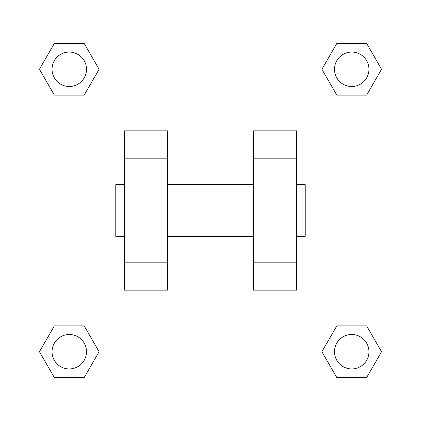<?xml version="1.0" encoding="UTF-8"?>
<svg xmlns="http://www.w3.org/2000/svg" width="421" height="421" viewBox="0 0 421 421"><rect width="100%" height="100%" fill="white"/><g stroke="black" fill="none" stroke-linecap="round" stroke-linejoin="round"><path stroke-width="0.63" d="M99.103 69.276L84.189 95.109L54.356 95.109L39.442 69.276L54.356 43.442L84.189 43.442L99.103 69.276L84.189 95.109L71.26 95.109M71.26 325.891L84.189 325.891L99.103 351.724L84.189 377.558L54.356 377.558L39.442 351.724L54.356 325.891L84.189 325.891M349.74 95.109L336.811 95.109L321.897 69.276L336.811 43.442L366.644 43.442L381.558 69.276L366.644 95.109L336.811 95.109M321.897 351.724L336.811 325.891L366.644 325.891L381.558 351.724L366.644 377.558L336.811 377.558L321.897 351.724L336.811 325.891L349.74 325.891M21.05 21.05L399.95 21.05L399.95 399.95L21.05 399.95L21.05 21.05M167.442 130.847L167.442 290.153L124.384 290.153L124.384 130.847L167.442 130.847M253.558 290.153L253.558 130.847L296.616 130.847L296.616 290.153L253.558 290.153M296.616 236.334L305.225 236.334L305.225 184.666L296.616 184.666M124.384 184.666L115.775 184.666L115.775 236.334L124.384 236.334M124.384 158.833L167.442 158.833M253.558 158.833L296.616 158.833M124.384 262.167L167.442 262.167M253.558 262.167L296.616 262.167M366.644 377.558L336.811 377.558L366.644 377.558L381.558 351.724M336.811 325.891L366.644 325.891L336.811 325.891M368.949 351.724A17.224 17.224 0 0 0 343.115 336.811A17.224 17.224 0 0 0 343.115 366.644A17.224 17.224 0 0 0 368.949 351.724M39.442 351.724L54.356 325.891M84.189 377.558L54.356 377.558L84.189 377.558L99.103 351.724M86.494 351.724A17.224 17.224 0 0 0 60.661 336.811A17.224 17.224 0 0 0 60.661 366.644A17.224 17.224 0 0 0 86.494 351.724M321.897 69.276L336.811 43.442L366.644 43.442L336.811 43.442M381.558 69.276L366.644 95.109M368.949 69.276A17.224 17.224 0 0 0 343.115 54.356A17.224 17.224 0 0 0 343.115 84.189A17.224 17.224 0 0 0 368.949 69.276M39.442 69.276L54.356 43.442L84.189 43.442L54.356 43.442M84.189 95.109L54.356 95.109L84.189 95.109M86.494 69.276A17.224 17.224 0 0 0 60.661 54.356A17.224 17.224 0 0 0 60.661 84.189A17.224 17.224 0 0 0 86.494 69.276M167.442 236.334L253.558 236.334M167.442 184.666L253.558 184.666"/></g></svg>
